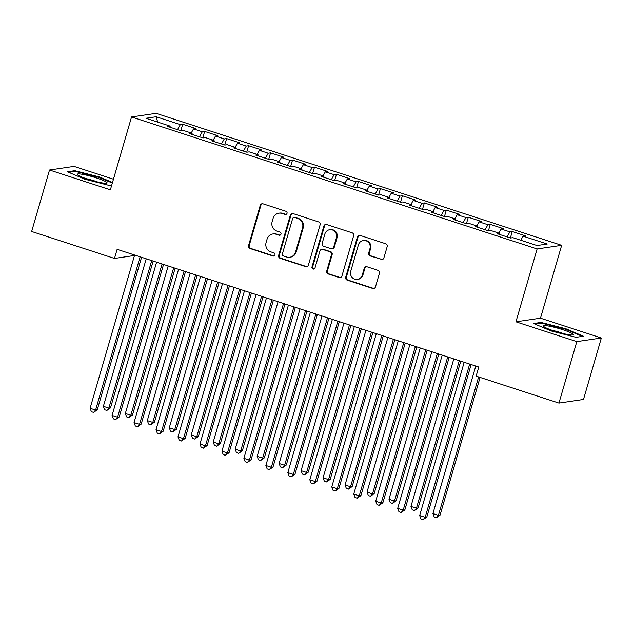 <?xml version="1.0" encoding="UTF-8"?>
<svg xmlns="http://www.w3.org/2000/svg" width="633" height="633" viewBox="0 0 633 633"><rect width="100%" height="100%" fill="white"/><g stroke="black" fill="none" stroke-linecap="round" stroke-linejoin="round"><path stroke-width="0.95" d="M287.026 213.345A1.638 1.575 -98.4 0 0 285.966 211.287L263.051 203.834A2.342 2.247 -98.4 0 0 260.25 205.361L248.563 245.588A2.342 2.247 -98.4 0 0 250.067 248.532L272.981 255.985A1.638 1.575 -98.4 0 0 274.944 254.909A1.638 1.575 -98.4 0 0 273.891 252.86L270.924 251.894A7.501 7.2 -98.4 0 1 266.105 242.494L267.079 239.139A7.501 7.2 -98.4 0 1 276.059 234.234L279.018 235.199A1.638 1.575 -98.4 0 0 280.989 234.131A1.638 1.575 -98.4 0 0 279.928 232.074L276.961 231.108A7.501 7.2 -98.4 0 1 272.143 221.708L273.116 218.361A7.501 7.2 -98.4 0 1 282.096 213.456L285.056 214.421A1.638 1.575 -98.4 0 0 287.026 213.345M381.082 259.483A2.342 2.247 -98.4 0 0 383.883 257.955L387.167 246.664A2.342 2.247 -98.4 0 0 385.655 243.729L360.209 235.452A2.342 2.247 -98.4 0 0 357.4 236.979L345.713 277.207A2.342 2.247 -98.4 0 0 347.224 280.142L372.671 288.426A2.342 2.247 -98.4 0 0 375.48 286.891L379.436 273.258A2.342 2.247 -98.4 0 0 377.933 270.323L367.037 266.778A2.342 2.247 -98.4 0 0 364.236 268.313L362.274 275.078A6.275 6.021 -98.4 0 1 357.416 279.398A6.275 6.021 -98.4 0 1 350.729 271.32L358.428 244.836A6.275 6.021 -98.4 0 1 363.279 240.508A6.275 6.021 -98.4 0 1 369.965 248.595L368.683 253.002A2.342 2.247 -98.4 0 0 370.186 255.946L381.746 259.388A2.342 2.247 -98.4 0 0 382.403 259.498M576.813 341.614L601.35 337.99L540.487 318.185L515.95 321.809L576.813 341.614L558.955 403.086L476.127 376.129L478.77 367.021L117.129 249.331L114.478 258.438L134.489 255.487M515.95 321.809L537.124 248.951L131.537 116.963L156.074 113.339L561.661 245.327L537.124 248.951M113.449 179.21L74.045 166.392L49.509 170.016L110.371 189.821L131.537 116.963M49.509 170.016L31.65 231.488L114.478 258.438M320.092 224.842A2.342 2.247 -98.4 0 0 318.589 221.906L293.142 213.622A2.342 2.247 -98.4 0 0 290.333 215.157L278.647 255.384A2.342 2.247 -98.4 0 0 280.15 258.319L305.604 266.604A2.342 2.247 -98.4 0 0 308.406 265.069L320.092 224.842M326.675 224.533L352.122 232.817A2.342 2.247 -98.4 0 1 353.633 235.753L341.939 275.98A2.342 2.247 -98.4 0 1 339.138 277.515L328.242 273.97A2.342 2.247 -98.4 0 1 326.739 271.035L331.478 254.719A2.342 2.247 -98.4 0 0 329.967 251.784L322.743 249.434A2.342 2.247 -98.4 0 0 319.942 250.961L315.005 267.949A1.638 1.575 -98.4 0 1 313.739 269.08A1.638 1.575 -98.4 0 1 311.99 266.968L323.867 226.068A2.342 2.247 -98.4 0 1 326.675 224.533M180.809 130.722L182.684 124.274L180.326 124.622L156.161 116.757L145.946 118.26L170.119 126.125L167.761 126.473L180.943 130.77L183.301 130.422L192.084 133.278L189.734 133.626L202.916 137.915L205.274 137.567L214.057 140.431L211.707 140.779L224.889 145.068L227.239 144.72L236.03 147.576L233.672 147.924L246.854 152.213L249.212 151.873L258.003 154.729L255.645 155.077L268.827 159.366L271.185 159.018L279.968 161.882L277.618 162.23L290.8 166.519L293.158 166.17L301.941 169.027L299.591 169.375L312.773 173.664L315.123 173.315L323.914 176.18L321.556 176.528L334.738 180.816L337.096 180.468L345.887 183.333L343.529 183.673L356.711 187.969L359.069 187.621L367.852 190.478L365.502 190.826L378.684 195.114L381.034 194.766L389.825 197.631L387.475 197.979L400.657 202.267L403.007 201.919L411.798 204.783L409.44 205.124L422.622 209.42L424.98 209.072L433.771 211.928L431.413 212.277L444.595 216.565L446.953 216.217L455.736 219.081L453.386 219.429L466.568 223.718L468.918 223.37L477.709 226.226L475.359 226.574L488.541 230.871L490.892 230.523L499.682 233.379L497.324 233.727L510.507 238.016L512.865 237.668L537.029 245.533L547.244 244.029L523.08 236.164L520.793 240.247M182.684 124.274L195.866 128.562L193.508 128.91L202.299 131.767L199.49 136.799M202.782 137.875L204.657 131.427L202.299 131.767M204.657 131.427L217.839 135.715L215.481 136.063L224.272 138.92L221.463 143.952M224.755 145.02L226.622 138.572L224.272 138.92M226.622 138.572L239.812 142.86L237.454 143.208L246.245 146.073L243.436 151.105M246.72 152.173L248.595 145.725L246.245 146.073M248.595 145.725L261.777 150.013L259.427 150.361L268.21 153.218L265.409 158.25M268.693 159.326L270.568 152.877L268.21 153.218M270.568 152.877L283.75 157.166L281.392 157.514L290.183 160.371L287.374 165.403M290.666 166.471L292.541 160.022L290.183 160.371M292.541 160.022L305.723 164.311L303.365 164.659L312.156 167.523L309.347 172.556M312.639 173.624L314.506 167.175L312.156 167.523M314.506 167.175L327.688 171.464L325.338 171.812L334.129 174.668L331.32 179.701M334.604 180.769L336.479 174.32L334.129 174.668M336.479 174.32L349.661 178.617L347.311 178.965L356.094 181.821L353.293 186.854M356.577 187.922L358.452 181.473L356.094 181.821M358.452 181.473L371.634 185.762L369.276 186.11L378.067 188.974L375.258 194.007M378.55 195.075L380.425 188.626L378.067 188.974M380.425 188.626L393.607 192.915L391.249 193.263L400.04 196.119L397.231 201.152M400.523 202.22L402.39 195.771L400.04 196.119M402.39 195.771L415.572 200.068L413.222 200.408L422.013 203.272L419.204 208.304M422.488 209.373L424.363 202.924L422.013 203.272M424.363 202.924L437.545 207.213L435.195 207.561L443.978 210.425L441.177 215.449M444.461 216.526L446.336 210.077L443.978 210.425M446.336 210.077L459.518 214.365L457.161 214.714L465.951 217.57L463.142 222.602M466.434 223.671L468.309 217.222L465.951 217.57M468.309 217.222L481.491 221.51L479.134 221.859L487.924 224.723L485.115 229.755M488.407 230.823L490.274 224.375L487.924 224.723M490.274 224.375L503.457 228.663L501.107 229.011L509.897 231.876L507.088 236.9M510.372 237.976L512.247 231.528L509.897 231.876M512.247 231.528L525.43 235.816L523.08 236.164M499.682 233.379L499.682 234.495M477.709 226.226L477.709 227.342M501.107 229.011L498.828 233.102M455.736 219.081L455.744 220.197M479.134 221.859L476.855 225.949M433.771 211.928L433.771 213.044M457.161 214.714L454.882 218.804M411.798 204.783L411.798 205.891M435.195 207.561L432.909 211.651M389.825 197.631L389.825 198.746M413.222 200.408L410.944 204.499M367.852 190.478L367.86 191.593M391.249 193.263L388.971 197.354M345.887 183.333L345.887 184.44M369.276 186.11L366.998 190.201M323.914 176.18L323.914 177.295M347.311 178.965L345.025 183.048M301.941 169.027L301.941 170.142M325.338 171.812L323.059 175.903M279.968 161.882L279.976 162.99M303.365 164.659L301.086 168.75M258.003 154.729L258.003 155.845M281.392 157.514L279.113 161.597M236.03 147.576L236.03 148.692M259.427 150.361L257.14 154.452M214.057 140.431L214.057 141.539M237.454 143.208L235.175 147.299M192.084 133.278L192.092 134.394M215.481 136.063L213.202 140.146M170.119 126.125L170.119 127.241M193.508 128.91L191.229 133.001M558.955 403.086L583.491 399.463L601.35 337.99M540.487 318.185L561.661 245.327M156.161 116.757L157.664 122.074M180.326 124.622L177.525 129.654M112.5 182.486L99.705 177.05L74.813 170.696L67.422 171.788L84.925 179.234L109.826 185.588L111.677 185.311M541.033 322.419L533.643 323.51L551.153 330.956L576.046 337.31L583.436 336.218L565.934 328.772L541.033 322.419L540.811 323.202M286.076 214.389A1.638 1.575 -98.4 0 1 285.72 214.318L282.761 213.353A7.501 7.2 -98.4 0 0 279.58 213.084L278.924 213.179M272.886 233.965L273.543 233.87A7.501 7.2 -98.4 0 1 276.716 234.139L279.683 235.104A1.638 1.575 -98.4 0 0 280.039 235.175M262.402 203.723A2.342 2.247 -98.4 0 0 260.915 205.266L249.228 245.493A2.342 2.247 -98.4 0 0 250.731 248.429L273.646 255.89A1.638 1.575 -98.4 0 0 274.002 255.961M292.486 213.519A2.342 2.247 -98.4 0 0 290.998 215.054L279.311 255.281A2.342 2.247 -98.4 0 0 280.815 258.224L306.261 266.501A2.342 2.247 -98.4 0 0 306.918 266.612M294.606 217.523A1.638 1.575 -98.4 0 0 292.636 218.599L282.381 253.904A1.638 1.575 -98.4 0 0 283.434 255.961L286.559 256.982A7.501 7.2 -98.4 0 0 295.54 252.076L302.55 227.935A7.501 7.2 -98.4 0 0 297.732 218.543L295.263 217.428A1.638 1.575 -98.4 0 0 294.574 217.364L293.91 217.467M289.732 257.251L290.397 257.148A7.501 7.2 -98.4 0 0 296.204 251.974L295.54 252.076M295.263 217.428L298.396 218.44A7.501 7.2 -98.4 0 1 303.215 227.84L296.204 251.974M321.754 249.347L322.419 249.252A2.342 2.247 -98.4 0 1 323.408 249.331L330.632 251.681A2.342 2.247 -98.4 0 1 332.143 254.624L327.403 270.932A2.342 2.247 -98.4 0 0 328.907 273.875L339.802 277.412A2.342 2.247 -98.4 0 0 340.459 277.523M326.019 224.43A2.342 2.247 -98.4 0 0 324.531 225.973L312.647 266.865A1.638 1.575 -98.4 0 0 314.063 268.993M336.4 237.786A6.275 6.021 -98.4 0 0 329.714 229.708A6.275 6.021 -98.4 0 0 324.856 234.036L322.15 243.365A2.342 2.247 -98.4 0 0 323.653 246.3L330.877 248.65A2.342 2.247 -98.4 0 0 333.686 247.123L336.4 237.786L337.057 237.691A6.275 6.021 -98.4 0 0 330.379 229.613L329.714 229.708M331.874 248.737L332.539 248.642A2.342 2.247 -98.4 0 0 334.351 247.02L333.686 247.123M337.057 237.691L334.351 247.02M363.279 240.508L363.943 240.413A6.275 6.021 -98.4 0 1 370.629 248.492L369.348 252.907A2.342 2.247 -98.4 0 0 370.851 255.843L381.746 259.388M357.416 279.398L358.08 279.303A6.275 6.021 -98.4 0 0 362.931 274.975L362.274 275.078M366.38 266.675A2.342 2.247 -98.4 0 0 364.901 268.218L362.931 274.975M359.552 235.341A2.342 2.247 -98.4 0 0 358.064 236.884L346.378 277.112A2.342 2.247 -98.4 0 0 347.889 280.047L373.335 288.332A2.342 2.247 -98.4 0 0 373.992 288.434M99.539 177.62L99.705 177.05M74.583 171.472L74.813 170.696M565.767 329.35L565.934 328.772M146.223 258.802L103.361 406.315L108.86 408.103L110.514 407.858L153.162 261.065M110.514 407.858L106.85 410.453L108.86 408.103L151.714 260.59M106.85 410.453L104.651 409.733L103.361 406.315M140.115 256.816L95.591 410.057L90.1 408.269L134.623 255.028M141.563 257.291L97.253 409.812L95.591 410.057L93.581 412.407L91.389 411.695L90.1 408.269M97.253 409.812L93.581 412.407M168.188 265.955L125.334 413.468L130.825 415.248L132.487 415.011L175.135 268.21M132.487 415.011L128.816 417.598L130.825 415.248L173.687 267.743M128.816 417.598L126.624 416.886L125.334 413.468M190.161 273.1L147.307 420.613L152.798 422.401L154.46 422.156L197.108 275.363M154.46 422.156L150.789 424.751L152.798 422.401L195.652 274.888M150.789 424.751L148.589 424.039L147.307 420.613M162.088 263.969L117.564 417.21L112.073 415.422L156.596 262.181M163.536 264.436L119.226 416.965L117.564 417.21L115.554 419.56L113.354 418.848L112.073 415.422M119.226 416.965L115.554 419.56M184.061 271.114L139.537 424.363L134.046 422.575L178.561 269.326M185.509 271.589L141.191 424.118L139.537 424.363L137.527 426.713L135.327 425.993L134.046 422.575M141.191 424.118L137.527 426.713M106.708 182.304A15.524 1.875 16.2 0 0 89.166 175.824A15.524 1.875 16.2 0 0 77.503 174.74A15.524 1.875 16.2 0 0 77.661 174.89A15.524 1.875 16.2 0 0 92.062 180.508A15.524 1.875 16.2 0 0 106.645 183.206A15.524 1.875 16.2 0 0 106.708 182.304M97.347 181.9A10.626 1.282 16.2 0 0 86.056 178.625M68.728 172.342L75.224 171.385L99.341 177.541L112.334 183.064M572.936 334.026A15.524 1.875 16.2 0 0 555.386 327.546A15.524 1.875 16.2 0 0 543.723 326.47A15.524 1.875 16.2 0 0 543.889 326.612A15.524 1.875 16.2 0 0 558.282 332.238A15.524 1.875 16.2 0 0 572.873 334.936A15.524 1.875 16.2 0 0 572.936 334.026M563.568 333.631A10.626 1.282 16.2 0 0 552.277 330.347M534.948 324.064L541.444 323.107L565.57 329.263L582.313 336.384M212.134 280.253L169.28 427.766L174.771 429.554L176.425 429.309L219.073 282.516M176.425 429.309L172.762 431.904L174.771 429.554L217.625 282.041M172.762 431.904L170.562 431.184L169.28 427.766M234.107 287.406L191.245 434.918L196.744 436.699L198.398 436.454L241.046 289.661M198.398 436.454L194.735 439.049L196.744 436.699L239.598 289.194M194.735 439.049L192.535 438.337L191.245 434.918M206.026 278.267L161.51 431.508L156.011 429.72L200.534 276.479M207.482 278.742L163.164 431.263L161.51 431.508L159.5 433.858L157.3 433.146L156.011 429.72M163.164 431.263L159.5 433.858M227.999 285.42L183.475 438.661L177.984 436.873L222.507 283.631M229.447 285.887L185.137 438.416L183.475 438.661L181.465 441.011L179.274 440.299L177.984 436.873M185.137 438.416L181.465 441.011M256.072 294.551L213.218 442.063L218.709 443.852L220.371 443.606L263.019 296.814M220.371 443.606L216.7 446.202L218.709 443.852L261.571 296.339M216.7 446.202L214.508 445.49L213.218 442.063M249.972 292.565L205.448 445.814L199.957 444.026L244.48 290.776M251.42 293.039L207.11 445.569L205.448 445.814L203.438 448.164L201.239 447.444L199.957 444.026M207.11 445.569L203.438 448.164M278.045 301.704L235.191 449.216L240.682 451.005L242.344 450.759L284.992 303.959M242.344 450.759L238.673 453.355L240.682 451.005L283.537 303.492M238.673 453.355L236.473 452.635L235.191 449.216M271.945 299.718L227.421 452.959L221.93 451.171L266.446 297.929M273.393 300.184L229.075 452.714L227.421 452.959L225.411 455.309L223.212 454.597L221.93 451.171M229.075 452.714L225.411 455.309M300.018 308.857L257.164 456.361L262.655 458.15L264.309 457.904L306.958 311.112M264.309 457.904L260.646 460.5L262.655 458.15L305.51 310.645M260.646 460.5L258.446 459.787L257.164 456.361M321.991 316.002L279.129 463.514L284.628 465.302L286.282 465.057L328.931 318.264M286.282 465.057L282.619 467.652L284.628 465.302L327.483 317.79M282.619 467.652L280.419 466.94L279.129 463.514M343.956 323.154L301.102 470.667L306.594 472.455L308.255 472.21L350.904 325.409M308.255 472.21L304.584 474.805L306.594 472.455L349.456 324.943M304.584 474.805L302.392 474.085L301.102 470.667M365.929 330.307L323.075 477.812L328.567 479.6L330.228 479.355L372.877 332.562M330.228 479.355L326.557 481.95L328.567 479.6L371.421 332.088M326.557 481.95L324.357 481.238L323.075 477.812M387.902 337.452L345.048 484.965L350.54 486.753L352.193 486.508L394.842 339.715M352.193 486.508L348.53 489.103L350.54 486.753L393.394 339.241M348.53 489.103L346.33 488.391L345.048 484.965M409.875 344.605L367.013 492.118L372.513 493.906L374.166 493.661L416.815 346.86M374.166 493.661L370.503 496.256L372.513 493.906L415.367 346.393M370.503 496.256L368.303 495.536L367.013 492.118M431.841 351.75L388.986 499.263L394.478 501.051L396.139 500.806L438.788 354.013M396.139 500.806L392.468 503.401L394.478 501.051L437.34 353.538M392.468 503.401L390.276 502.689L388.986 499.263M453.814 358.903L410.959 506.416L416.451 508.204L418.112 507.959L460.761 361.166M418.112 507.959L414.441 510.554L416.451 508.204L459.305 360.691M414.441 510.554L412.241 509.842L410.959 506.416M475.787 366.056L432.932 513.569L438.424 515.357L440.077 515.112L480.083 377.418M440.077 515.112L436.414 517.707L438.424 515.357L478.635 376.952M436.414 517.707L434.214 516.987L432.932 513.569M293.91 306.863L249.394 460.112L243.895 458.324L288.419 305.082M295.366 307.337L251.048 459.867L249.394 460.112L247.384 462.462L245.185 461.742L243.895 458.324M251.048 459.867L247.384 462.462M315.883 314.015L271.359 467.257L265.868 465.477L310.392 312.227M317.331 314.49L273.021 467.019L271.359 467.257L269.349 469.607L267.158 468.895L265.868 465.477M273.021 467.019L269.349 469.607M337.856 321.168L293.332 474.41L287.841 472.622L332.365 319.38M339.304 321.635L294.994 474.164L293.332 474.41L291.322 476.76L289.123 476.048L287.841 472.622M294.994 474.164L291.322 476.76M359.829 328.313L315.305 481.563L309.814 479.774L354.33 326.533M361.277 328.788L316.959 481.317L315.305 481.563L313.295 483.913L311.096 483.193L309.814 479.774M316.959 481.317L313.295 483.913M381.794 335.466L337.278 488.708L331.779 486.919L376.303 333.678M383.25 335.941L338.932 488.462L337.278 488.708L335.268 491.058L333.069 490.346L331.779 486.919M338.932 488.462L335.268 491.058M403.767 342.619L359.243 495.861L353.752 494.072L398.276 340.831M405.215 343.086L360.905 495.615L359.243 495.861L357.234 498.211L355.042 497.498L353.752 494.072M360.905 495.615L357.234 498.211M425.74 349.764L381.216 503.013L375.725 501.225L420.249 347.976M427.188 350.239L382.878 502.768L381.216 503.013L379.207 505.363L377.007 504.643L375.725 501.225M382.878 502.768L379.207 505.363M447.713 356.917L403.189 510.158L397.698 508.37L442.214 355.129M449.161 357.392L404.843 509.913L403.189 510.158L401.18 512.508L398.98 511.796L397.698 508.37M404.843 509.913L401.18 512.508M469.678 364.07L425.162 517.311L419.663 515.523L464.187 362.282M471.134 364.537L426.816 517.066L425.162 517.311L423.145 519.661L420.953 518.949L419.663 515.523M426.816 517.066L423.145 519.661M282.761 213.353L282.096 213.456M279.683 235.104L279.018 235.199M276.716 234.139L276.059 234.234M273.646 255.89L272.981 255.985M250.731 248.429L250.067 248.532M249.228 245.493L248.563 245.588M260.915 205.266L260.25 205.361M285.72 214.318L285.056 214.421M306.261 266.501L305.604 266.604M280.815 258.224L280.15 258.319M279.311 255.281L278.647 255.384M290.998 215.054L290.333 215.157M303.215 227.84L302.55 227.935M298.396 218.44L297.732 218.543M339.802 277.412L339.138 277.515M328.907 273.875L328.242 273.97M327.403 270.932L326.739 271.035M332.143 254.624L331.478 254.719M330.632 251.681L329.967 251.784M323.408 249.331L322.743 249.434M312.647 266.865L311.99 266.968M324.531 225.973L323.867 226.068M370.851 255.843L370.186 255.946M369.348 252.907L368.683 253.002M370.629 248.492L369.965 248.595M364.901 268.218L364.236 268.313M373.335 288.332L372.671 288.426M347.889 280.047L347.224 280.142M346.378 277.112L345.713 277.207M358.064 236.884L357.4 236.979"/></g></svg>
